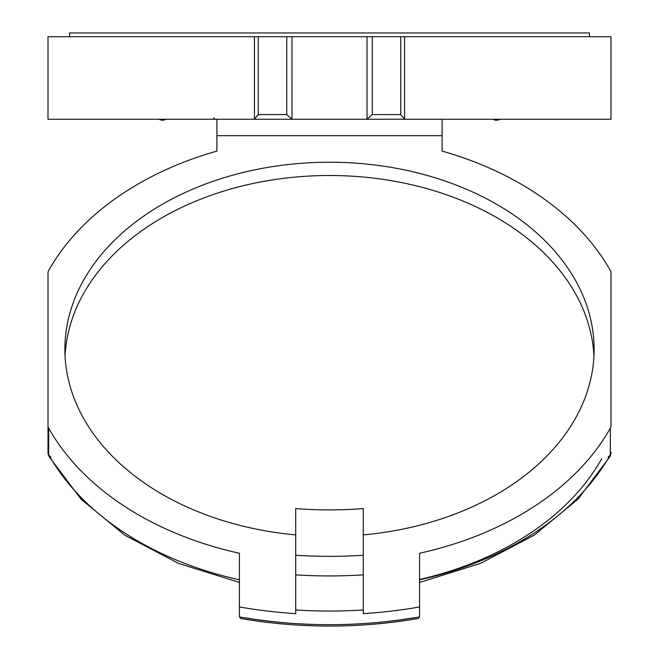 <?xml version="1.0" encoding="UTF-8"?>
<svg xmlns="http://www.w3.org/2000/svg" width="659" height="659" viewBox="0 0 659 659"><rect width="100%" height="100%" fill="white"/><g stroke="black" fill="none" stroke-linecap="round" stroke-linejoin="round"><path stroke-width="0.99" d="M372.253 36.706L291.97 36.706L291.97 119.271L367.055 119.271L372.253 114.584L372.253 36.706L400.754 36.706L400.754 114.584L404.56 119.188L404.56 36.706L610.992 36.706L610.992 119.271L404.56 119.271L404.56 36.706L400.754 36.706M367.055 119.271L404.56 119.188M367.03 36.706L367.03 119.271M291.945 119.271L291.97 36.706L286.747 36.706L286.747 114.584L291.945 119.271L48.008 119.271L48.008 36.706L254.44 36.706L254.44 119.188L258.246 114.584L258.246 36.706L286.747 36.706M258.246 36.706L254.44 36.706M213.656 117.903L215.023 119.271M589.41 36.706L589.41 32.95L69.59 32.95L69.59 36.706M161.546 119.271L161.546 120.21L163.424 120.21L163.424 119.271M495.576 119.271L495.576 120.21L497.454 120.21L497.454 119.271M216.902 119.271L216.902 135.688L442.098 135.688L442.098 119.271M442.098 135.688L442.098 151.084A302.135 213.64 180 0 1 610.333 270.528A9.383 6.631 180 0 1 610.827 271.73A9.383 6.631 180 0 1 610.992 272.974L610.992 425.689A9.383 6.631 180 0 1 610.827 426.933A9.383 6.631 180 0 1 610.333 428.136A302.135 213.64 180 0 1 419.577 553.255L419.577 616.923A375.317 265.396 180 0 1 329.5 624.674A370.63 262.076 -0 0 0 414.882 617.623M50.759 456.918A9.383 6.631 0 0 1 48.667 454.677A9.383 6.17 150.7 0 0 49.104 456.613M419.577 579.796A302.135 213.64 0 0 0 610.333 454.677A9.383 6.17 29.3 0 1 609.896 456.613M295.718 609.97A375.317 265.396 0 0 0 329.5 611.05A375.317 265.396 -0 0 0 363.282 609.97L363.282 574.862A375.317 265.396 0 0 1 329.5 575.941A375.317 265.396 180 0 1 295.718 574.862L295.718 613.644A375.317 265.396 180 0 1 239.423 606.964L239.423 553.255A302.135 213.64 180 0 1 48.667 428.136A9.383 6.631 180 0 1 48.173 426.933A9.383 6.631 180 0 1 48.008 425.689L48.008 272.974A9.383 6.631 180 0 1 48.173 271.73A9.383 6.631 180 0 1 48.667 270.528A302.135 213.64 180 0 1 216.902 151.084L216.902 135.688M48.008 425.689L48.008 452.222A9.383 6.631 -0 0 0 48.173 453.474A9.383 6.631 0 0 0 48.667 454.677A302.135 213.64 180 0 0 239.423 579.796M239.423 606.964L239.423 616.923L240.799 618.504C269.918 623.521 299.499 626.042 329.5 626.05C359.501 626.042 389.082 623.521 418.234 618.496L419.577 616.923M329.5 556.336A375.317 265.396 180 0 1 295.718 555.257L295.718 508.583A309.639 218.945 0 0 0 329.5 509.893A309.639 218.945 180 0 0 363.282 508.583L363.282 555.257A375.317 265.396 180 0 1 329.5 556.336M295.718 574.862L295.718 555.257M363.282 574.862L363.282 555.257M363.282 609.97L363.282 613.644A375.317 265.396 0 0 0 419.577 606.964M295.718 534.902A264.605 187.098 0 0 1 64.895 349.336A264.605 187.098 0 0 1 329.5 162.229A264.605 187.098 180 0 1 594.105 349.336A264.605 187.098 180 0 1 363.282 534.902M65.068 355.967A264.605 187.098 180 0 1 329.5 175.5A264.605 187.098 180 0 1 593.932 355.967M400.754 114.584L372.253 114.584M286.747 114.584L258.246 114.584M601.609 458.862A292.753 207.008 180 0 1 419.577 579.467M608.241 456.918A9.383 6.631 -0 0 0 610.333 454.677A9.383 6.631 -0 0 0 610.827 453.474A9.383 6.631 0 0 0 610.992 452.222A9.383 9.383 0 0 1 610.119 456.168M48.667 428.136L48.667 454.677M239.423 616.923A375.317 265.396 0 0 0 329.5 624.674A370.63 262.076 0 0 1 244.118 617.623M610.333 454.677L610.333 428.136M161.546 120.21L158.728 119.271M163.424 120.21L166.233 119.271M495.576 120.21L492.767 119.271M497.454 120.21L500.272 119.271M48.008 452.222A9.383 9.383 0 0 0 48.881 456.168M239.423 582.457L178.441 563.363L124.749 535.141L80.95 499.085L49.211 456.819M419.577 582.457L480.559 563.363L534.251 535.141L578.05 499.085L609.789 456.819"/></g></svg>

